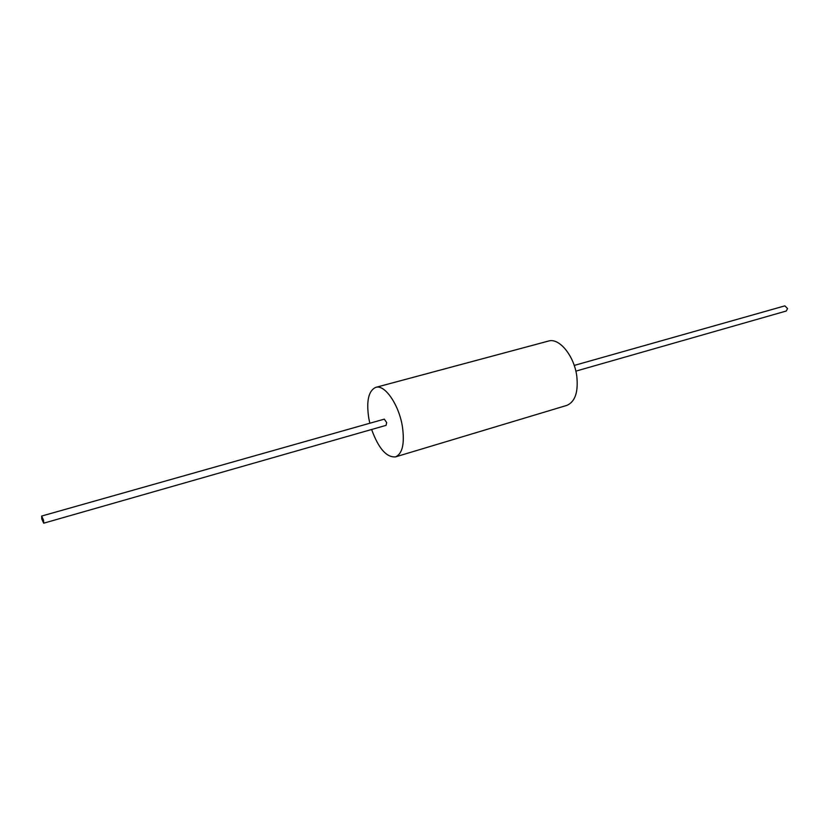 <?xml version="1.0" encoding="UTF-8"?>
<svg xmlns="http://www.w3.org/2000/svg" width="829" height="829" viewBox="0 0 829 829"><rect width="100%" height="100%" fill="white"/><g stroke="black" fill="none" stroke-linecap="round" stroke-linejoin="round"><path stroke-width="1.24" d="M575.844 371.143L786.327 310.999L787.529 308.533L784.866 305.86L574.228 365.434M41.771 518.975L43.688 523.192L43.564 520.27L41.657 516.052L41.771 518.975M43.688 523.192L386.076 425.36L386.687 422.614L384.304 419.142L41.657 516.052M371.61 429.495C378.532 448.448 386.511 457.577 395.526 456.883C402.49 453.712 404.78 443.556 402.376 426.417C398.894 404.573 384.708 384.159 375.765 387.371C368.522 390.697 366.2 400.998 368.791 418.282L369.827 423.236M395.526 456.883L566.767 405.412C575.088 401.91 578.424 392.158 576.787 376.148C574.217 355.786 559.129 337.465 548.477 341.061L375.765 387.371"/></g></svg>
